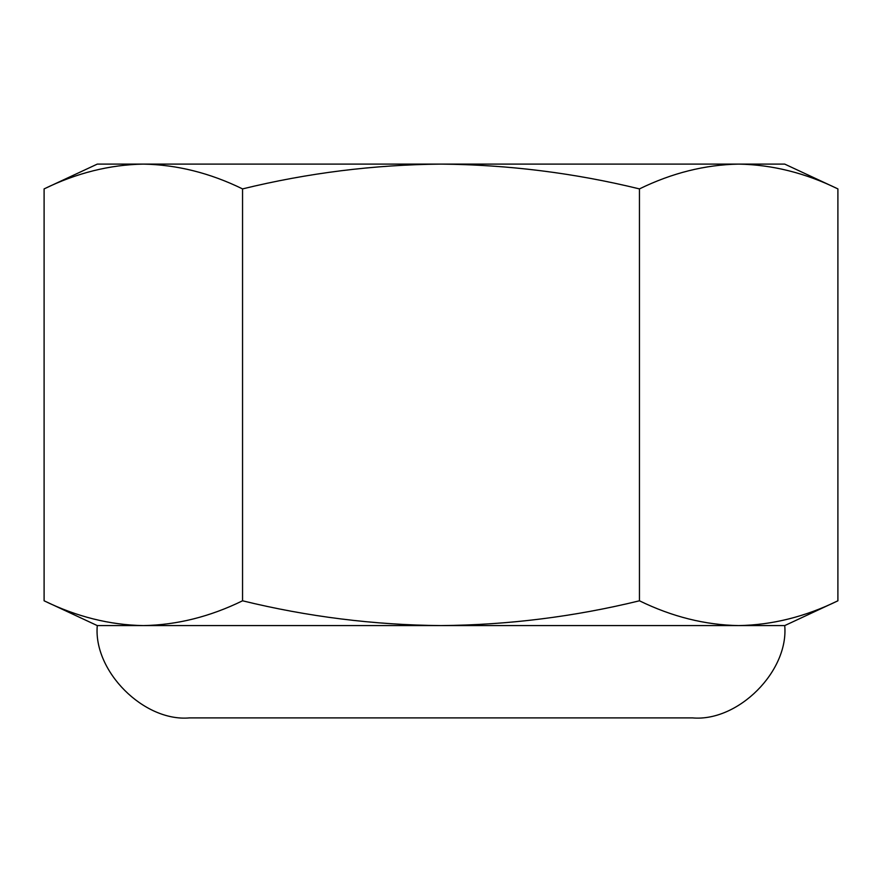 <?xml version="1.0" encoding="UTF-8"?>
<svg xmlns="http://www.w3.org/2000/svg" width="882" height="882" viewBox="0 0 882 882"><rect width="100%" height="100%" fill="white"/><g stroke="black" fill="none" stroke-linecap="round" stroke-linejoin="round"><path stroke-width="1.32" d="M784.726 164.107L837.9 188.902C805.299 172.971 772.224 164.714 738.675 164.107L784.726 164.107M97.274 625.592C93.15 671.257 143.909 722.016 189.575 717.893L692.425 717.893C738.091 722.016 788.85 671.257 784.726 625.592L837.9 600.796C805.299 616.727 772.224 624.996 738.675 625.592C705.126 624.996 672.051 616.727 639.45 600.796C574.259 616.727 508.109 624.996 441 625.592C373.891 624.996 307.741 616.727 242.55 600.796C209.949 616.727 176.874 624.996 143.325 625.592L97.274 625.592L44.1 600.796L44.1 188.902C76.701 172.971 109.776 164.714 143.325 164.107L738.675 164.107C705.126 164.714 672.051 172.971 639.45 188.902C574.259 172.971 508.109 164.714 441 164.107C373.891 164.714 307.741 172.971 242.55 188.902C209.949 172.971 176.874 164.714 143.325 164.107L97.274 164.107L44.1 188.902M670.155 717.893L211.845 717.893M837.9 600.796L837.9 188.902M639.45 600.796L639.45 188.902M242.55 600.796L242.55 188.902M784.726 625.592L143.325 625.592C109.776 624.996 76.701 616.727 44.1 600.796"/></g></svg>
